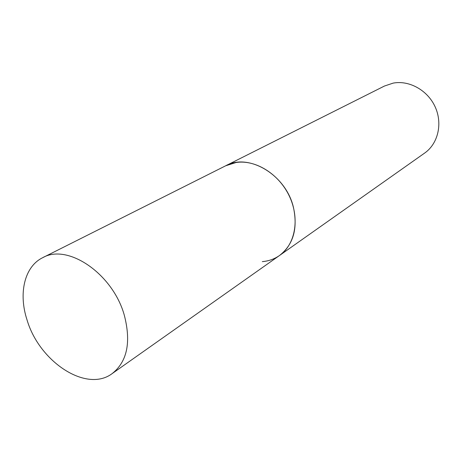<?xml version="1.0" encoding="UTF-8"?>
<svg xmlns="http://www.w3.org/2000/svg" width="462" height="462" viewBox="0 0 462 462"><rect width="100%" height="100%" fill="white"/><g stroke="black" fill="none" stroke-linecap="round" stroke-linejoin="round"><path stroke-width="0.69" d="M293.486 207.577C286.07 174.902 248.77 152.708 225.699 165.771L236.076 162.508C255.625 159.413 279.239 174.128 289.553 196.564C299.994 218.948 295.212 244.623 279.493 255.515C293.266 244.762 297.926 228.782 293.486 207.577M124.365 315.431C113.005 273.845 67.7 243.081 42.671 257.698C24.382 266.603 18.307 293.486 27.056 319.975C39.299 361.769 86.434 393.035 112.15 373.608C127.183 361.711 131.248 342.319 124.365 315.431M42.671 257.698L384.476 86.024L393.15 83.12C409.332 80.024 427.841 90.379 435.273 107.126C442.81 123.833 437.953 143.809 424.659 153.061L279.493 255.515C274.388 259.067 268.665 261.105 262.318 261.625M279.493 255.515L112.15 373.608"/></g></svg>
